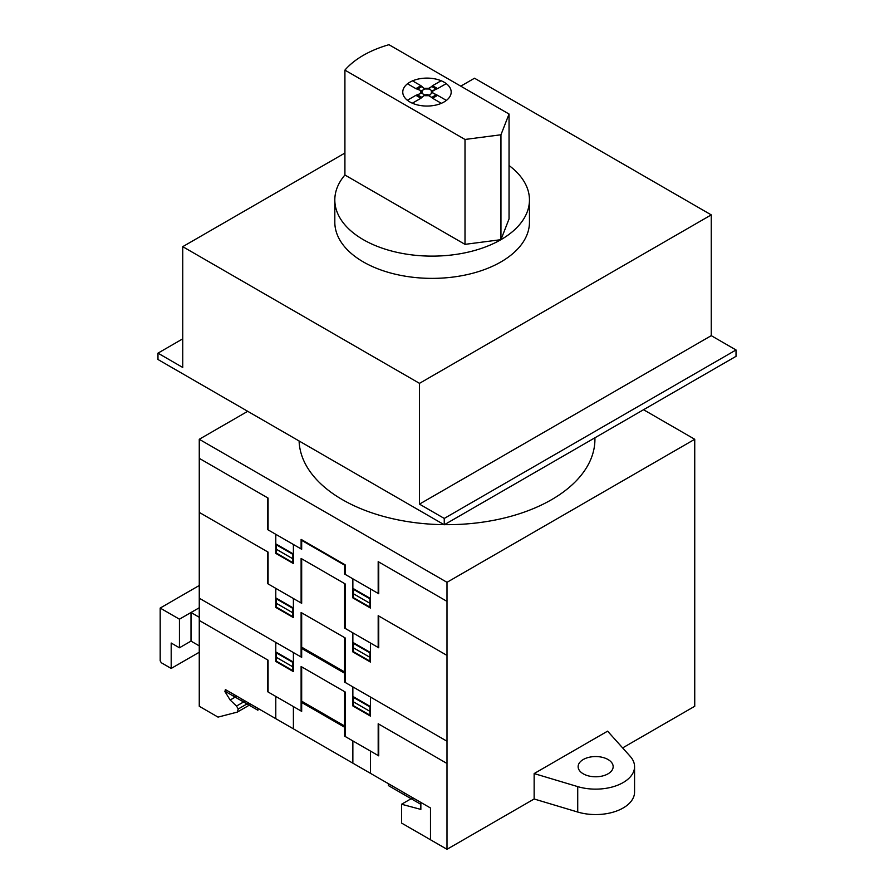 <?xml version="1.0" encoding="UTF-8"?>
<svg xmlns="http://www.w3.org/2000/svg" width="894" height="894" viewBox="0 0 894 894"><rect width="100%" height="100%" fill="white"/><g stroke="black" fill="none" stroke-linecap="round" stroke-linejoin="round"><path stroke-width="1.34" d="M363.322 55.327A97.323 56.188 180 0 1 388.957 44.7L509.044 114.03L500.953 134.782L465.003 139.453L344.916 70.123A97.323 56.188 180 0 1 363.322 55.327M509.044 165.513A97.323 56.188 180 0 1 529.46 199.943A97.323 56.188 180 0 1 500.953 239.67L500.953 134.782M509.044 114.03L509.044 218.918L500.953 239.67A97.323 56.188 180 0 1 394.891 251.851A97.323 56.188 180 0 1 334.814 199.943L334.814 222.193A97.323 56.188 0 0 0 394.891 274.1A97.323 56.188 0 0 0 500.953 261.92A97.323 56.188 0 0 0 529.46 222.193L529.46 199.943M500.953 239.67L465.003 244.353L465.003 139.453M465.003 244.353L344.916 175.012L344.916 70.123M334.814 199.943A97.323 56.188 180 0 1 344.916 175.012M171.19 668.444L161.278 662.733L160.182 660.822L160.182 608.065L179.437 619.184L179.437 647.792L171.19 643.021L171.19 668.444L199.261 652.24M160.182 608.065L199.261 585.492M179.437 647.792L191.003 641.11L191.003 612.502L199.261 607.741L179.437 619.184M191.003 612.502L199.261 617.273M199.261 645.881L191.003 641.11M444.251 524.778L157.97 359.5L157.97 353.152L182.745 367.456L182.745 246.666L419.476 383.336L419.476 504.127L444.251 518.431L444.251 524.778L736.03 356.326L736.03 349.967L711.255 335.663L711.255 214.884L474.524 78.214L460.768 86.159M444.251 518.431L736.03 349.967M419.476 504.127L711.255 335.663M419.476 383.336L711.255 214.884M182.745 246.666L344.916 153.042M157.97 353.152L182.745 338.837M444.05 524.666A147.923 85.399 180 0 1 342.402 499.668A147.923 85.399 180 0 1 299.099 440.977M594.923 437.781L594.923 439.278A147.923 85.399 180 0 1 444.441 524.666M583.257 759.52A17.511 10.113 0 0 0 578.127 766.672A17.511 10.113 0 0 0 588.945 776.014A17.511 10.113 0 0 0 608.032 773.824A17.511 10.113 0 0 0 613.161 766.672A17.511 10.113 0 0 0 608.032 759.52A17.511 10.113 0 0 0 583.257 759.52M643.535 409.72L694.739 439.278L447 582.307L199.261 439.278L247.716 411.307M199.261 439.278L199.261 706.271L218.035 717.111L237.29 712.105L238.251 708.987L236.508 706.059L230.16 700.013L224.897 691.52L226.83 690.403M630.181 756.313A38.923 22.473 180 0 1 634.561 766.672A38.923 22.473 180 0 1 577.725 786.619L534.143 773.567L607.596 731.158L630.181 756.313M447 582.307L447 849.3L534.143 798.99L577.725 812.043A38.923 22.473 0 0 0 634.561 792.095L634.561 766.672M534.143 798.99L534.143 773.567M230.16 700.013L236.809 696.169M224.897 691.52L225.411 689.587L420.851 802.421L420.851 809.405L401.574 804.242L412.793 797.772M401.574 804.242L401.574 823.072L447 849.3M236.508 706.059L245.235 701.03M238.251 708.987L248.633 702.997M237.29 712.105L250.845 704.271M622.637 747.898L694.739 706.271L694.739 439.278M446.251 83.623L437.591 88.629L432.54 85.712L441.144 80.751M436.06 88.987L431.936 86.595M417.431 94.798L421.543 93.132L415.889 95.334L420.929 98.239L412.346 103.201M421.856 86.595L424.751 88.975L421.543 90.83L415.889 88.629L407.329 83.69M421.7 86.684L417.576 89.065M431.634 97.368L428.729 95.68L431.947 93.132L431.176 91.981L431.947 90.83L430.562 89.869L428.74 88.987L424.751 88.975L420.94 85.712L415.889 88.629M417.42 89.154L421.543 90.83L422.314 91.981L421.543 93.132L424.751 94.987L420.929 98.239M417.576 94.887L421.711 97.267M431.936 97.368L435.926 94.887M421.856 97.357L424.751 94.987L426.74 94.54L428.729 94.987L432.551 98.251L437.602 95.334L446.151 100.273M436.071 94.798L433.165 93.121L437.602 95.334M424.762 95.68L428.729 95.68M433.165 93.121L432.249 91.892L433.165 90.83L431.947 90.83L437.591 88.629M420.325 93.121L421.085 91.981L420.325 90.83M424.762 88.271L428.74 88.271L428.74 88.987L432.54 85.712M432.551 98.251L441.111 103.19M415.889 95.334L407.362 100.251M436.071 89.154L433.165 90.83M431.646 86.595L428.74 88.271M420.94 85.712L412.38 80.773M409.865 101.961A24.205 13.969 0 0 0 450.364 95.692A24.205 13.969 0 0 0 420.716 78.583A24.205 13.969 0 0 0 409.865 101.961M378.732 561.968L378.732 593.75L344.603 574.049L344.603 565.153L301.669 540.356L301.669 549.262L267.529 529.55L267.529 497.757M301.11 548.938L301.11 539.395L345.151 564.829L345.151 574.361M301.11 602.969L301.11 558.471L345.151 583.894L345.151 628.393M447 601.371L378.184 561.644L378.184 593.437M352.862 597.337L369.926 607.104M353.409 593.75L369.926 603.294M353.409 598.209L353.409 589.302L369.926 598.835L369.926 607.741M352.862 588.341L370.474 598.511M267.529 551.788L267.529 583.581L301.669 603.294L301.669 558.795M378.732 616L378.732 647.792L344.603 628.08L344.603 583.581M370.474 588.99L370.474 608.054L352.862 597.885L352.862 578.809M199.261 458.343L268.077 498.081L268.077 529.863M293.4 563.008L276.335 553.062M292.852 558.795L276.335 549.251M292.852 563.242L292.852 554.336L276.335 544.804L276.335 553.699M293.4 554.023L275.788 543.854M275.788 534.321L275.788 553.386L293.4 563.555L293.4 544.491M301.11 657.001L301.11 612.502L345.151 637.925L345.151 682.435M447 655.414L378.184 615.675L378.184 647.468M352.862 651.368L369.926 661.135M353.409 647.792L369.926 657.325M353.409 652.24L353.409 643.334L369.926 652.877L369.926 661.772M352.862 642.384L370.474 652.553M344.603 673.216L301.669 648.429M344.603 671.942L301.669 647.155M301.11 711.043L301.11 666.533L345.151 691.967L345.151 736.466M199.261 598.209L301.669 657.325L301.669 612.826M301.669 653.514L301.11 653.19M311.023 653.827L311.023 652.553M311.291 653.983L311.291 652.709M335.239 667.807L335.239 666.544M334.971 666.388L334.971 667.65M319.739 657.593L323.136 660.822L326.522 661.504M326.064 661.236L323.159 660.521L320.287 657.928M447 741.238L344.603 682.111L344.603 637.612M352.862 696.415L370.474 706.584M352.862 701.499L369.926 711.356M353.409 706.271L353.409 697.376L369.926 706.908L369.926 715.803M370.474 643.021L370.474 662.085L352.862 651.916L352.862 632.851M404.334 792.889L404.334 794.788M412.592 797.649L412.592 799.56M430.483 839.768L430.483 807.986L225.411 689.587M344.603 725.984L301.669 701.187M344.603 727.247L301.669 702.461M311.291 708.014L311.291 706.752M311.023 707.858L311.023 706.584M301.669 707.545L301.11 707.221M267.529 659.861L267.529 691.654L301.669 711.356L301.669 666.857M334.971 720.419L334.971 721.693M335.239 721.849L335.239 720.575M326.064 715.278L323.159 714.552L320.287 711.959M319.739 711.624L323.136 714.854L326.522 715.546M447 763.476L378.184 723.749L378.184 755.542M344.603 691.654L344.603 736.153L378.732 755.855L378.732 724.073M370.474 697.052L370.474 716.116L352.862 705.947L352.862 686.883M353.409 705.634L369.926 715.166M388.376 783.669L388.376 785.58L420.851 804.321M370.474 773.332L370.474 751.083M352.862 763.163L352.862 740.914M199.261 512.385L268.077 552.112L268.077 583.905M293.4 617.039L276.335 607.104M292.852 612.826L276.335 603.294M292.852 617.273L292.852 608.378L276.335 598.835L276.335 607.741M293.4 608.054L275.788 597.885M293.4 662.085L275.788 651.916M292.852 666.857L276.335 657.325M292.852 671.305L292.852 662.409L276.335 652.877L276.335 661.772M275.788 588.353L275.788 607.428L293.4 617.598L293.4 598.522M199.261 620.447L268.077 660.185L268.077 691.967M275.788 642.384L275.788 661.448L293.4 671.629L293.4 652.553M292.852 670.668L276.335 661.135M224.975 691.241L257.897 710.238L257.897 708.339M241.928 699.119L241.928 701.03M233.68 694.359L233.68 696.258M293.4 728.845L293.4 706.595M275.788 718.675L275.788 696.415M577.725 812.043L577.725 786.619"/></g></svg>

